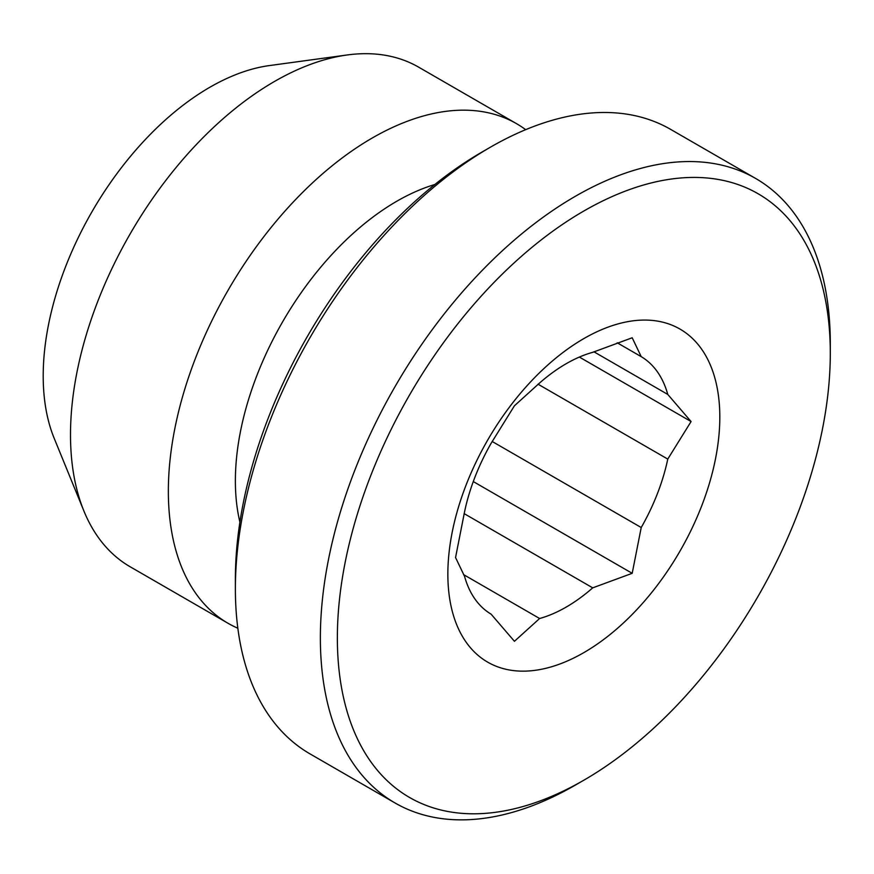 <?xml version="1.0" encoding="UTF-8"?>
<svg xmlns="http://www.w3.org/2000/svg" width="874" height="874" viewBox="0 0 874 874"><rect width="100%" height="100%" fill="white"/><g stroke="black" fill="none" stroke-linecap="round" stroke-linejoin="round"><path stroke-width="1.31" d="M237.837 628.231A288.464 166.541 -60 0 1 228.092 623.315L130.248 566.822A288.464 166.541 -60 0 1 83.926 511.061L54.177 438.289A235.718 136.093 -60 0 1 92.021 211.672A235.718 136.093 -60 0 1 269.356 65.583L347.251 54.964A288.464 166.541 -60 0 1 418.701 67.189L516.556 123.682A288.464 166.541 -60 0 1 525.678 129.669M83.926 511.061A288.464 166.541 -60 0 1 130.248 233.729A288.464 166.541 -60 0 1 347.251 54.964M228.092 623.315A288.464 166.541 -60 0 1 228.092 290.223A288.464 166.541 -60 0 1 516.556 123.682M239.902 522.117A228.365 131.843 -60 0 1 434.826 184.512M575.332 785.114L583.832 780.209L575.343 785.114A360.58 208.176 -60 0 1 575.332 785.114A360.58 208.176 -60 0 1 395.048 802.977L310.062 753.912A360.58 208.176 -60 0 1 235.379 588.847L235.379 579.025A348.562 201.238 -60 0 1 481.847 152.142L490.347 147.225A360.58 208.176 -60 0 1 670.631 129.374L755.617 178.438A360.58 208.176 -60 0 1 830.3 343.504L830.3 353.315A348.562 201.238 -60 0 1 583.832 780.209A348.562 201.238 -60 0 1 337.364 637.911A348.562 201.238 -60 0 1 583.832 211.016A348.562 201.238 -60 0 1 830.3 353.315M235.379 588.847A360.58 208.176 -60 0 1 490.347 147.225M395.048 802.977A360.58 208.176 -60 0 1 395.048 386.614A360.58 208.176 -60 0 1 755.617 178.438M583.832 652.627A192.302 111.031 -60 0 1 448.952 553.548A192.302 111.031 -60 0 1 618.093 323.883A192.302 111.031 -60 0 1 718.712 437.677A192.302 111.031 -60 0 1 583.832 652.627M464.094 513.595L592.725 587.852A149.039 86.045 -60 0 1 566.166 607.102A149.039 86.045 -60 0 1 539.619 618.508L514.436 641.298L491.122 614.171A149.039 86.045 -60 0 1 464.575 576.403L455.551 557.536L464.575 511.738A149.039 86.045 -60 0 1 491.122 443.304L514.436 405.776L539.619 382.976A149.039 86.045 -60 0 1 592.725 352.32L632.197 337.779L641.221 356.658A149.039 86.045 -60 0 1 667.769 394.425L593.938 351.796M592.725 587.852L632.197 573.311L641.221 527.525L492.128 441.446M538.056 384.199L667.769 459.09A149.039 86.045 -60 0 1 641.221 527.525M667.769 459.09L691.083 421.552L667.769 394.425M617.219 342.794L641.221 356.658M539.619 618.508L463.57 574.6M579.375 357.062L691.083 421.552M473.282 481.563L632.197 573.311"/></g></svg>
